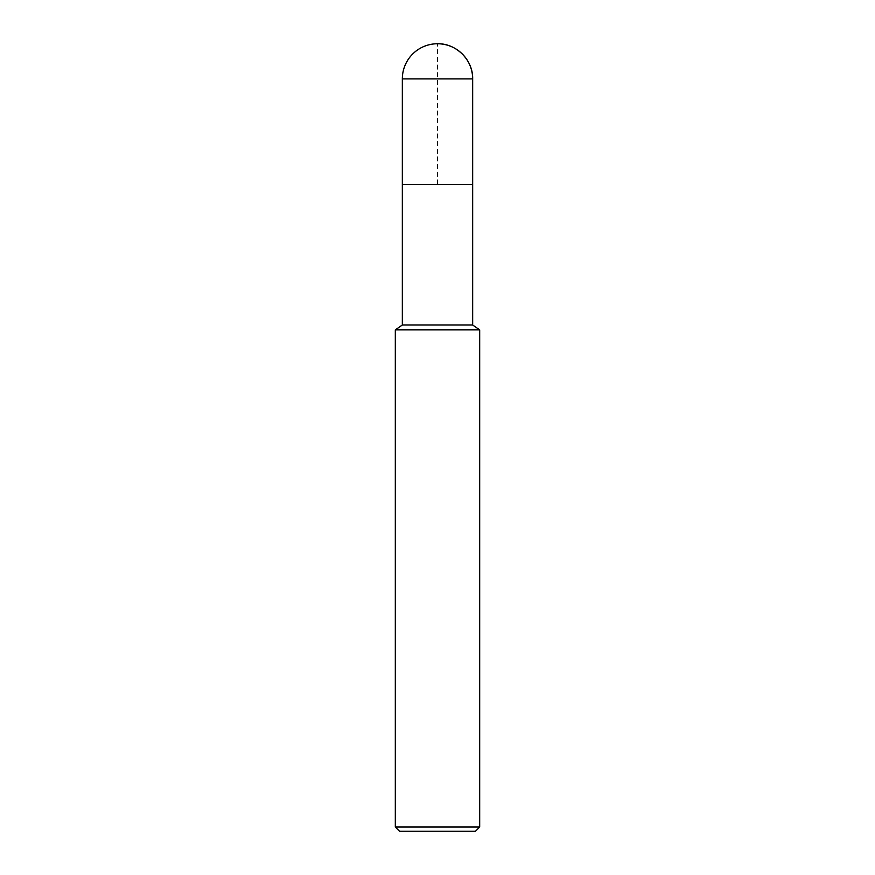 <?xml version="1.0" encoding="UTF-8"?>
<svg xmlns="http://www.w3.org/2000/svg" width="875" height="875" viewBox="0 0 875 875"><rect width="100%" height="100%" fill="white"/><g stroke="black" fill="none" stroke-linecap="round" stroke-linejoin="round"><path stroke-width="0.66" stroke-dasharray="4.38 3.28" d="M479.686 329.875L395.314 329.875M472.664 324.997L402.336 324.997M475.464 831.25L399.536 831.25M479.686 827.028L395.314 827.028M472.664 184.373L402.336 184.373L472.664 184.373L437.5 184.373L437.5 43.75M472.664 78.914L402.336 78.914"/><path stroke-width="1.31" d="M395.314 329.875L402.336 324.997L472.664 324.997L479.686 329.875L395.314 329.875L395.314 827.028L399.536 831.25L475.464 831.25L479.686 827.028L479.686 329.875M395.314 827.028L479.686 827.028M402.336 324.997L402.336 184.373L472.664 184.373L472.664 78.914A35.164 35.164 0 0 0 437.5 43.75A35.164 35.164 0 0 0 402.336 78.914L472.664 78.914C473.178 60.156 456.258 43.236 437.5 43.75M402.336 78.914L402.336 184.373L472.664 184.373L472.664 324.997M472.664 184.373L472.664 78.914"/></g></svg>
